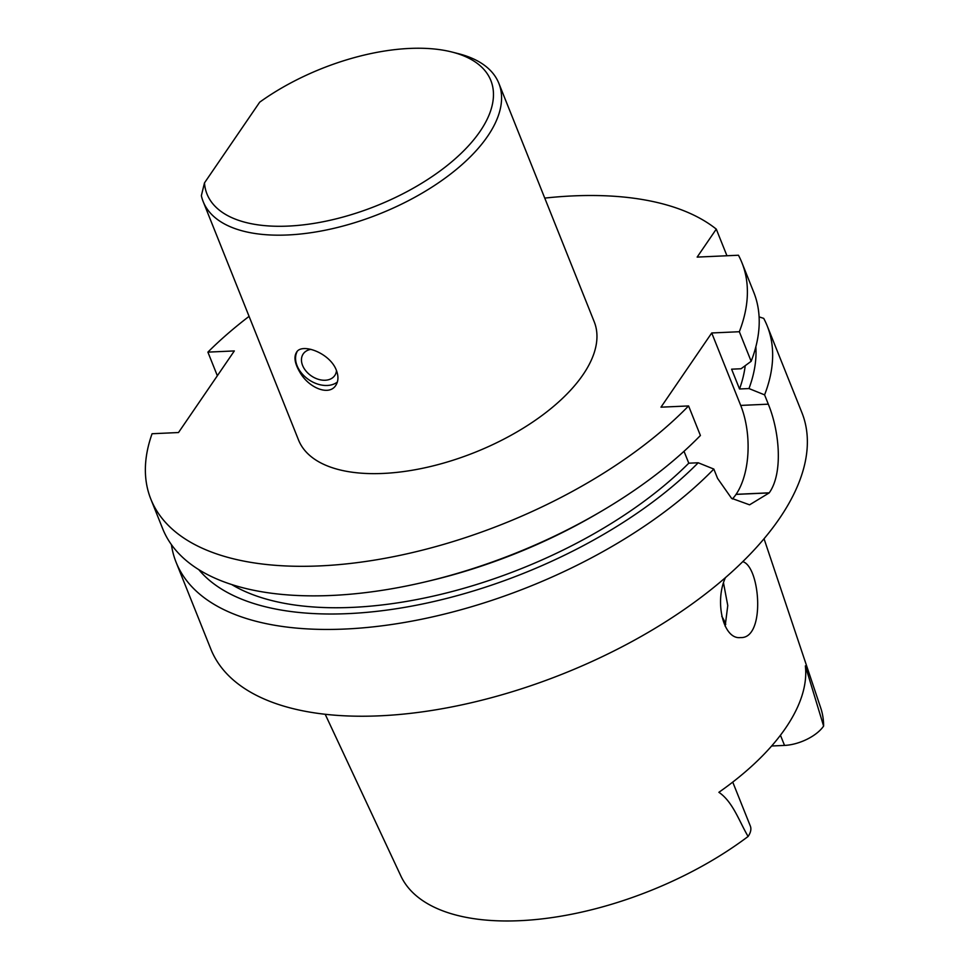 <?xml version="1.0" encoding="UTF-8"?>
<svg xmlns="http://www.w3.org/2000/svg" width="969" height="969" viewBox="0 0 969 969"><rect width="100%" height="100%" fill="white"/><g stroke="black" fill="none" stroke-linecap="round" stroke-linejoin="round"><path stroke-width="1.45" d="M249.081 316.366A318.304 153.829 -21.8 0 0 207.899 352.122L234.328 350.935L178.502 432.537L152.072 433.737A318.304 153.829 158.2 0 0 150.837 499.12A318.304 153.829 158.2 0 0 379.981 559.198A318.304 153.829 158.2 0 0 688.584 405.938L700.405 435.493A318.304 153.829 158.2 0 1 599.399 512.407A318.304 153.829 158.2 0 1 426.263 581.654A318.304 153.829 158.2 0 1 162.659 528.674L150.837 499.12M688.584 405.938L660.979 407.174L711.731 332.973L739.335 331.725A318.304 153.829 -21.8 0 0 741.927 262.696A318.304 153.829 -21.8 0 0 738.451 255.235L697.159 257.1L716.285 229.12L726.944 255.755M732.394 498.962A63.772 32.655 87.4 0 0 736.04 494.396L736.089 494.323A63.772 32.655 87.4 0 0 740.704 405.417L711.731 332.973M725.454 577.609C714.407 601.313 723.092 639.891 740.582 637.566C765.498 638.91 760.35 567.895 743.259 561.814M723.564 583.193L727.767 605.552L725.151 626.192M725.769 624.375A169.018 81.687 -21.8 0 0 725.345 623.261A169.018 81.687 -21.8 0 0 721.76 616.332M771.627 745.997L784.527 745.415A31.093 15.019 158.2 0 0 823.614 726.072A226.201 109.315 -21.8 0 0 820.767 708.06L764.044 538.74M325.196 714.274L400.875 876A226.201 109.315 -21.8 0 0 748.092 836.477A31.093 15.019 -21.8 0 0 750.333 826.06L732.746 782.104M748.092 836.477C739.153 821.203 732.83 801.775 718.889 792.303A229.435 110.878 -21.8 0 0 729.136 784.854A229.435 110.878 -21.8 0 0 805.36 665.897L823.614 726.072M171.428 544.639A318.304 153.829 -21.8 0 0 176.092 562.25L210.806 649.036A318.304 153.829 -21.8 0 0 469.904 703.07A318.304 153.829 -21.8 0 0 779.5 518.463A318.304 153.829 -21.8 0 0 801.896 412.612L767.182 325.826A318.304 153.829 -21.8 0 0 763.705 318.377L759.102 316.875M176.092 562.25A318.304 153.829 -21.8 0 0 405.236 622.328A318.304 153.829 -21.8 0 0 713.826 469.069L717.557 478.371L731.522 498.284L749.57 504.825L769.192 492.906A318.304 153.829 -21.8 0 0 769.241 492.821C783.17 473.356 779.67 431.774 768.308 404.17L764.589 394.868A318.304 153.829 -21.8 0 0 767.182 325.826M599.399 512.407L595.644 514.6A303.636 146.743 158.2 0 1 430.49 580.649L426.263 581.654M741.927 262.696L753.749 292.25A318.304 153.829 158.2 0 1 751.157 361.292L741.055 368.753L731.607 369.177L739.529 388.981L748.976 388.557L764.589 394.868M713.826 469.069L698.213 462.77A303.636 146.743 158.2 0 1 426.033 603.251A303.636 146.743 158.2 0 1 198.766 569.627M755.844 346.817A303.636 146.743 158.2 0 1 748.976 388.557M698.213 462.77L688.777 463.194A292.892 141.547 158.2 0 1 231.664 584.525M745.222 365.676A292.892 141.547 158.2 0 1 739.529 388.981M684.017 451.3L688.777 463.194M751.157 361.292L739.335 331.725M207.899 352.122L217.347 375.754M716.285 229.12A318.304 153.829 -21.8 0 0 544.76 198.1M452.123 52.072L458.507 53.695A159.231 76.951 158.2 0 1 498.841 83.31L594.227 321.781A159.231 76.951 158.2 0 1 474.955 452.353A159.231 76.951 158.2 0 1 298.549 440.035L203.163 201.576A159.231 76.951 158.2 0 1 201.358 195.677L204.483 182.887A152.86 73.874 -21.8 0 0 406.12 192.104A152.86 73.874 -21.8 0 0 452.123 52.072A152.86 73.874 -21.8 0 0 259.692 102.181L204.483 182.887M498.841 83.31A159.231 76.951 158.2 0 1 379.582 213.883A159.231 76.951 158.2 0 1 203.163 201.576M336.388 370.303C329.884 352.752 301.492 342.578 296.478 352.389C293.668 357.077 294.83 363.75 299.966 372.387C308.82 387.915 329 396.26 335.771 385.408C338.435 381.314 338.641 376.287 336.388 370.303M337.369 382.016A25.545 18.132 34.4 0 1 300.438 371.696A25.545 18.132 34.4 0 1 297.156 351.529M336.485 370.533A19.114 13.566 34.4 0 1 324.07 380.26A19.114 13.566 34.4 0 1 305.114 369.94A19.114 13.566 34.4 0 1 310.94 349.361M780.445 735.229L784.527 745.415M769.192 492.906L736.04 494.396M769.241 492.821L736.089 494.323M768.308 404.17L740.704 405.417"/></g></svg>

